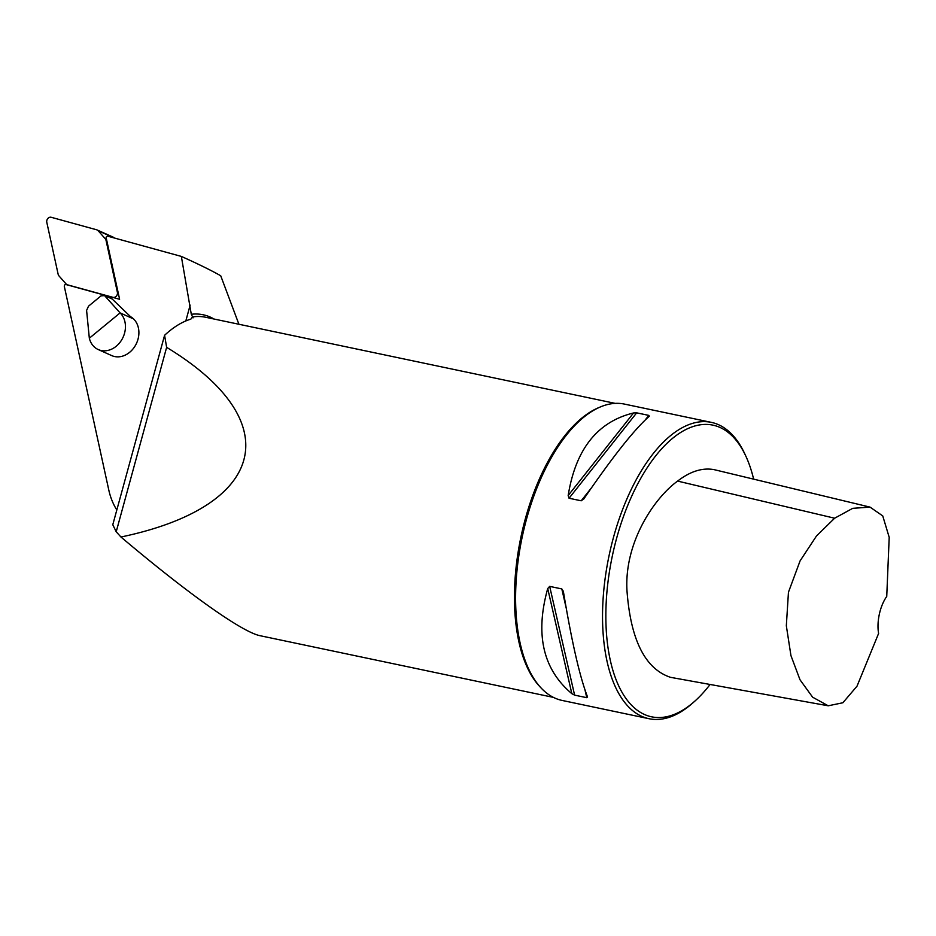 <?xml version="1.0" encoding="UTF-8"?>
<svg xmlns="http://www.w3.org/2000/svg" width="936" height="936" viewBox="0 0 936 936"><rect width="100%" height="100%" fill="white"/><g stroke="black" fill="none" stroke-linecap="round" stroke-linejoin="round"><path stroke-width="1.4" d="M753.632 479.138A149.011 71.51 101.9 0 0 746.214 456.955A149.011 71.51 101.9 0 0 649.619 464.104A149.011 71.51 101.9 0 0 609.348 655.656A149.011 71.51 101.9 0 0 694.875 701.099A149.011 71.51 101.9 0 0 710.085 684.473M828.22 705.791L670.492 677.325C645.232 668.901 630.735 640.189 627.015 591.166C623.914 542.599 654.404 497.823 677.605 481.092C690.277 471.311 702.468 467.497 714.18 469.661L870.024 507.113L852.731 508.33L834.631 518.216L816.485 535.977L800.081 560.886L788.451 592.242L786.334 625.751L790.943 655.598L800.011 679.793L812.623 697.191L828.22 705.791L842.88 702.76L857.025 686.158L878.6 633.461A28.84 13.841 -78.1 0 1 886.743 596.431L889.2 537.322L882.742 515.9L870.024 507.113M238.914 324.254L220.72 275.769C211.244 270.375 198.116 263.929 181.35 256.417L191.295 314.274L193.062 317.866M116.813 509.98A72.107 58.816 -65.9 0 1 108.787 490.008L64.28 286.24A3.849 3.136 114.1 0 1 65.216 284.333L119.609 299.286L106.061 237.276A3.849 3.136 114.1 0 1 107.71 236.176L181.35 256.417M98.245 349.561A21.633 17.644 114.1 0 1 89.329 338.224L86.592 310.413L88.522 306.177L101.029 295.87L104.575 295.601L120.1 312.905A21.633 17.644 114.1 0 1 121.762 339.756A21.633 17.644 114.1 0 1 98.245 349.561L111.688 355.586A21.633 17.644 -65.9 0 0 136.293 343.781A21.633 17.644 -65.9 0 0 130.549 316.684M615.221 403.381L205.569 317.245A150.216 72.095 101.9 0 0 192.477 316.953L190.862 319.129A150.216 72.095 101.9 0 0 164.584 335.299L166.631 347.35L116.204 531.777L120.943 537.007C188.3 593.915 242.33 632.233 260.103 635.708L553.398 697.378M164.584 335.299L112.788 524.722L116.204 531.777M166.631 347.35C288.031 420.978 267.45 506.423 120.943 537.007M746.214 456.955L745.173 454.685A151.41 72.669 101.9 0 0 711.348 422.37L624.406 404.083A151.41 72.669 101.9 0 0 600.35 406.949L598.514 407.722A150.216 72.095 101.9 0 0 520.919 537.053A150.216 72.095 101.9 0 0 539.861 686.673L541.23 688.124A151.41 72.669 101.9 0 0 562.103 700.432L649.034 718.719A151.41 72.669 101.9 0 0 693.014 702.76L694.875 701.099M600.35 406.949A151.41 72.669 101.9 0 0 522.136 537.311A151.41 72.669 101.9 0 0 541.23 688.124M563.449 591.856C571.791 642.073 579.829 677.114 587.562 696.981L586.767 697.683L574.61 695.132L571.837 693.67C542.974 669.357 534.936 634.315 547.724 588.545L549.666 586.381L561.822 588.931L563.332 591.283M587.562 696.981L586.767 697.683L585.047 690.195M583.9 498.818L581.197 500.795L569.053 498.245L568.175 495.518C575.617 449.28 597.414 421.762 633.555 412.963L636.679 412.846L648.835 415.397L649.28 416.263C634.269 429.519 612.472 457.037 583.9 498.818L583.573 499.274M645.243 419.925L648.835 415.397L649.28 416.263M711.348 422.37A151.41 72.669 101.9 0 0 609.079 555.586A151.41 72.669 101.9 0 0 649.034 718.719M89.329 338.224L120.1 312.905L132.28 318.357L112.168 299.005A3.849 3.136 -65.9 0 0 111.431 298.502L103.919 295.144M98.198 230.771L114.309 237.99A4.809 3.919 -65.9 0 0 113.186 237.159L97.075 229.94A4.809 3.919 -65.9 0 0 96.607 229.776L51.176 217.281A3.849 3.136 -65.9 0 0 47.841 218.509A3.849 3.136 -65.9 0 0 46.8 222.335L58.114 274.131A4.809 3.919 -65.9 0 0 59.003 275.933L66 283.854A4.809 3.919 -65.9 0 0 67.123 284.684A4.809 3.919 -65.9 0 0 67.579 284.86L113.01 297.344A3.849 3.136 -65.9 0 0 116.356 296.127A3.849 3.136 -65.9 0 0 117.386 292.289L106.072 240.494A4.809 3.919 -65.9 0 0 105.195 238.692L98.198 230.771A4.809 3.919 -65.9 0 0 97.075 229.94M190.148 305.113L185.819 320.954M214.028 319.024A152.135 73.02 101.9 0 0 191.295 314.274M566.14 607.792L561.822 588.931M574.61 695.132L549.666 586.381M571.837 693.67L547.724 588.545M581.197 500.795L591.341 487.984M569.053 498.245L636.679 412.846M568.175 495.518L633.555 412.963M677.605 481.092L834.631 518.216M104.575 295.601L112.168 299.005M117.386 292.289L118.158 292.64M106.072 240.494L106.833 240.833M113.01 297.344L113.771 297.683M67.579 284.86L68.34 285.199M105.195 238.692L106.493 239.277M68.106 285.129L67.123 284.684"/></g></svg>
